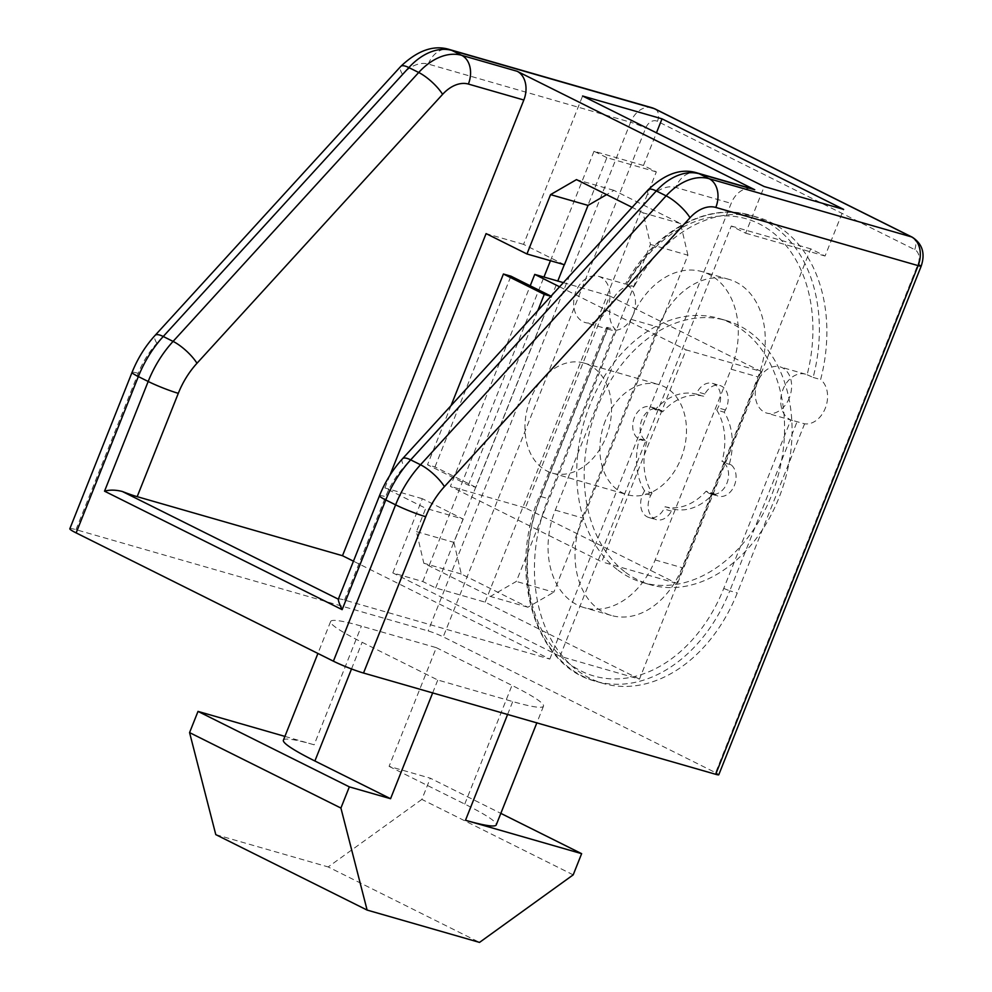 <?xml version="1.0" encoding="UTF-8"?>
<svg xmlns="http://www.w3.org/2000/svg" width="992" height="992" viewBox="0 0 992 992"><rect width="100%" height="100%" fill="white"/><g stroke="black" fill="none" stroke-linecap="round" stroke-linejoin="round"><path stroke-width="0.74" stroke-dasharray="4.96 3.72" d="M607.699 328.612A24.056 17.62 -74 0 0 610.663 329.877A24.056 17.62 -74 0 0 633.194 314.687A24.056 17.62 -74 0 0 626.783 284.84A138.595 101.519 106 0 1 759.14 223.808A138.595 101.519 106 0 1 807.128 374.765A24.056 17.62 -74 0 0 805.554 374.195A24.056 17.62 -74 0 0 783.023 389.385A24.056 17.62 -74 0 0 790.822 419.914L723.751 588.442A138.595 101.519 106 0 1 581.163 671.026A138.595 101.519 106 0 1 540.64 497.141L607.699 328.612L606.596 327.41L615.412 329.505A24.056 17.62 106 0 1 611.903 301.853A24.056 17.62 106 0 1 634.074 286.564A143.17 104.879 106 0 1 758.173 217.459A143.17 104.879 106 0 1 820.62 379.576A24.056 17.62 106 0 1 825.294 408.245A24.056 17.62 106 0 1 804.586 423.832L790.822 419.914M789.322 397.904A24.056 17.62 106 0 1 766.791 413.106A24.056 17.62 106 0 1 757.541 382.056A24.056 17.62 106 0 1 780.084 366.866A24.056 17.62 106 0 1 789.322 397.904M607.724 307.359A24.056 17.62 106 0 1 585.181 322.549A24.056 17.62 106 0 1 575.943 291.512A24.056 17.62 106 0 1 598.474 276.322A24.056 17.62 106 0 1 607.724 307.359M731.079 369.185A75.59 55.378 -74 0 0 702.026 271.634A75.59 55.378 -74 0 0 631.197 319.374L555.284 510.136A75.59 55.378 -74 0 0 584.325 607.687A75.59 55.378 -74 0 0 655.166 559.934L731.079 369.185L758.049 376.935A75.59 55.378 -74 0 0 728.996 279.384A75.59 55.378 -74 0 0 658.167 327.137L582.254 517.898A75.59 55.378 -74 0 0 611.308 615.449A75.59 55.378 -74 0 0 682.136 567.697L758.049 376.935M475.85 487.295L434.992 466.922L427.502 464.764L468.36 485.138L475.85 487.295L551.763 296.534L550.907 296.286M468.36 485.138L537.8 310.632M434.992 466.922L510.905 276.16M551.019 296.162L551.763 296.534M69.837 528.736A22.903 2.083 -158.3 0 1 75.987 529.666L428.16 630.937A11.458 1.042 -158.3 0 1 443.226 636.864L645.656 128.179A11.458 8.395 106 0 1 657.448 121.346L914.711 249.624A11.458 8.395 106 0 1 918.059 263.996L715.629 772.694L443.226 636.864M715.629 772.694A11.458 1.042 -158.3 0 1 718.778 774.777M436.319 647.664L511.984 685.385A114.539 10.441 -158.3 0 1 543.48 706.192A114.539 10.441 -158.3 0 1 512.728 701.567L437.794 680.016L362.13 642.295A114.539 10.441 -158.3 0 1 330.634 621.488A114.539 10.441 -158.3 0 1 361.386 626.113L436.319 647.664L389.087 766.357L430.305 778.199L500.824 813.366M416.454 531.638L453.927 542.401L463.202 519.089L425.742 508.313L416.454 531.638L423.832 563.245L490.408 596.452L516.336 581.436L650.454 244.429L643.076 212.809L632.14 207.353M650.454 244.429L687.915 255.204L553.809 592.212L516.336 581.436M804.586 423.832L737.267 592.968A143.17 104.879 106 0 1 603.124 683.414A143.17 104.879 106 0 1 548.105 498.654L615.412 329.505M807.128 374.765L813.13 377.419A143.17 104.879 -74 0 0 750.671 215.301A143.17 104.879 -74 0 0 626.584 284.406L634.074 286.564M598.474 276.322L625.444 284.084C653.852 231.297 707.147 201.847 750.671 215.301L758.173 217.459M813.13 377.419L820.62 379.576M639.468 679.123L485.113 602.156L435.662 587.934L422.79 581.523L392.82 572.905L560.046 656.282L639.468 679.123L810.7 248.856L825.071 256.023L843.634 209.386M485.113 602.156L656.332 171.889L643.473 165.478L656.456 132.829M392.82 572.905L422.344 498.716L463.202 519.089M453.927 542.401L461.292 574.021L527.88 607.228L553.809 592.212M687.915 255.204L680.549 223.584L613.961 190.377L606.62 194.63M564.423 264.74L523.553 244.367L582.602 96.001M560.046 656.282L731.265 226.015L745.649 233.182L764.2 186.546M656.332 171.889L606.881 157.666L564.287 264.703M435.662 587.934L557.789 281.034M731.265 226.015L810.7 248.856M338.359 599.118A22.903 2.083 -158.3 0 1 344.509 600.048L549.816 659.085L353.45 561.187M549.816 659.085L731.166 203.385A22.903 16.777 106 0 1 752.63 188.914M389.881 475.354L384.871 487.94L425.742 508.313M573.202 874.857L421.86 799.403L430.305 778.199M421.86 799.403L328.178 866.946L479.52 942.4M215.785 834.619L328.178 866.946M284.915 736.399L314.154 744.806L361.386 626.113M389.087 766.357L464.752 804.078A114.539 10.441 -158.3 0 1 496.248 824.885M432.661 692.912L437.794 680.016M283.402 740.181A114.539 10.441 -158.3 0 1 314.154 744.806M745.649 233.182L825.071 256.023M643.473 165.478L594.022 151.255L606.881 157.666M422.344 498.716L384.871 487.94M422.79 581.523L543.951 277.053M550.448 260.735L594.022 151.255M523.553 244.367L486.092 233.604M451.038 405.641L427.502 464.764M680.549 223.584L643.076 212.809M613.961 190.377L576.488 179.614M527.88 607.228L490.408 596.452M461.292 574.021L423.832 563.245M530.41 399.243A57.263 41.949 -74 0 0 552.42 473.147A57.263 41.949 -74 0 0 606.075 436.976A57.263 41.949 -74 0 0 584.077 363.072A57.263 41.949 -74 0 0 530.41 399.243M605.343 420.794A57.263 41.949 -74 0 0 627.353 494.698A57.263 41.949 -74 0 0 681.008 458.527A57.263 41.949 -74 0 0 659.01 384.623A57.263 41.949 -74 0 0 605.343 420.794M761.025 371.405L676.668 583.37L525.338 507.904L609.683 295.951L761.025 371.405L686.092 349.866L601.735 561.819L450.405 486.365L530.224 285.795M676.668 583.37L601.735 561.819M525.338 507.904L450.405 486.365M609.683 295.951L563.382 282.633M559.587 286.787L686.092 349.866M644.54 490.817A58.416 42.792 106 0 1 639.282 439.431L646.784 441.589A58.416 42.792 106 0 0 652.042 492.974L644.54 490.817L643.349 493.049A17.186 12.586 -74 0 0 645.68 515.89A17.186 12.586 -74 0 0 648.88 517.526A17.186 12.586 -74 0 0 663.908 508.983L665.111 506.738L672.601 508.896A58.416 42.792 106 0 0 713.608 493.346L706.106 491.189A58.416 42.792 106 0 1 665.111 506.738M652.042 492.974L650.839 495.206A17.186 12.586 -74 0 0 653.182 518.047A17.186 12.586 -74 0 0 656.369 519.684A17.186 12.586 -74 0 0 671.41 511.128L672.601 508.896M716.745 410.056A58.416 42.792 106 0 1 722.002 461.429L729.492 463.586A58.416 42.792 106 0 0 724.234 412.213L716.745 410.056L717.935 407.811A17.186 12.586 -74 0 0 715.604 384.97A17.186 12.586 -74 0 0 712.405 383.346A17.186 12.586 -74 0 0 697.376 391.89L696.186 394.122L703.675 396.279A58.416 42.792 106 0 0 662.668 411.841L655.179 409.684A58.416 42.792 106 0 1 696.186 394.122M724.234 412.213L725.437 409.969A17.186 12.586 -74 0 0 723.094 387.128A17.186 12.586 -74 0 0 719.894 385.491A17.186 12.586 -74 0 0 704.866 394.047L703.675 396.279M617.086 569.445A137.442 100.688 106 0 1 590.228 404.203A137.442 100.688 106 0 1 718.63 318.345A137.442 100.688 106 0 1 744.211 331.415A137.442 100.688 106 0 1 771.057 496.657A137.442 100.688 106 0 1 642.655 582.527A137.442 100.688 106 0 1 617.086 569.445M624.576 571.603A137.442 100.688 106 0 1 597.717 406.36A137.442 100.688 106 0 1 726.119 320.49A137.442 100.688 106 0 1 751.7 333.572A137.442 100.688 106 0 1 778.559 498.815A137.442 100.688 106 0 1 650.157 584.685A137.442 100.688 106 0 1 624.576 571.603M662.668 411.841L661.118 410.638A17.186 12.586 -74 0 0 657.932 409.002A17.186 12.586 -74 0 0 641.874 419.74A17.186 12.586 -74 0 0 645.234 440.398L646.784 441.589M713.608 493.346L715.145 494.537A17.186 12.586 -74 0 0 718.344 496.174A17.186 12.586 -74 0 0 734.402 485.435A17.186 12.586 -74 0 0 731.042 464.789L729.492 463.586M706.106 491.189L707.656 492.379A17.186 12.586 -74 0 0 710.855 494.016A17.186 12.586 -74 0 0 726.9 483.29A17.186 12.586 -74 0 0 723.552 462.632L722.002 461.429M655.179 409.684L653.629 408.481A17.186 12.586 -74 0 0 650.43 406.844A17.186 12.586 -74 0 0 634.384 417.582A17.186 12.586 -74 0 0 637.744 438.241L639.282 439.431M631.197 319.374L658.167 327.137M555.284 510.136L582.254 517.898M655.166 559.934L682.136 567.697M75.987 529.666L138.198 373.339A68.721 46.364 -63.5 0 1 156.872 343.269L402.492 74.363A34.36 23.176 -63.5 0 1 428.284 64.071L630.602 122.252L428.16 630.937M428.284 64.071A22.903 16.777 106 0 1 449.748 49.6M652.066 107.781A22.903 16.777 -74 0 0 630.602 122.252A11.458 1.042 21.7 0 1 645.656 128.179M921.208 266.079A11.458 1.042 21.7 0 0 918.059 263.996M657.448 121.346A11.458 7.725 116.5 0 0 655.055 108.946M912.33 237.224A11.458 7.725 -63.5 0 1 914.711 249.624M344.509 600.048L385.628 496.707A68.721 46.364 -63.5 0 1 404.302 466.649L649.921 197.743A34.36 23.176 -63.5 0 1 675.713 187.438L731.166 203.385M697.178 172.968A22.903 16.777 -74 0 0 675.713 187.438M648.148 189.832A22.903 6.584 -137.6 0 0 649.921 197.743M402.529 458.738A22.903 6.584 -137.6 0 0 404.302 466.649M379.477 495.777A22.903 2.083 -158.3 0 1 385.628 496.707M138.198 373.339A22.903 2.083 21.7 0 0 132.048 372.409M156.872 343.269A22.903 6.584 42.4 0 1 155.099 335.37M402.492 74.363A22.903 6.584 42.4 0 1 400.706 66.464M464.752 804.078L511.984 685.385M507.594 714.463L512.728 701.567M351.515 668.943L362.13 642.295M607.922 327.36L540.615 496.496L548.105 498.654M606.596 327.41L539.375 496.31L540.615 496.496A143.17 104.879 -74 0 0 595.622 681.256A143.17 104.879 -74 0 0 729.777 590.823L737.267 592.968M723.751 588.442L729.777 590.823L797.084 421.674M603.124 683.414L595.622 681.256C535.072 666.463 506.924 572.731 539.375 496.31L540.64 497.141M650.839 495.206L643.349 493.049M704.866 394.047L697.376 391.89M645.234 440.398L637.744 438.241M661.118 410.638L653.629 408.481M671.41 511.128L663.908 508.983M715.145 494.537L707.656 492.379M731.042 464.789L723.552 462.632M725.437 409.969L717.935 407.811M792.596 420.521L766.791 413.106M610.663 329.877L585.181 322.549M728.996 279.384L702.026 271.634M611.308 615.449L584.325 607.687M805.554 374.195L780.084 366.866M543.48 706.192L536.833 722.87M330.634 621.488L317.911 653.455M552.42 473.147L627.353 494.698M584.077 363.072L659.01 384.623M712.405 383.346L719.894 385.491M726.119 320.49L718.63 318.345M650.157 584.685L642.655 582.527M650.43 406.844L657.932 409.002M648.88 517.526L656.369 519.684M710.855 494.016L718.344 496.174"/><path stroke-width="1.49" d="M550.907 296.286L544.273 294.388L503.415 274.015L451.038 405.641M537.8 310.632L544.273 294.388M503.415 274.015L510.905 276.16L551.019 296.162M526.95 253.977L564.423 264.74L588.033 205.394L550.572 194.618L526.95 253.977L486.092 233.604L389.881 475.354M697.178 172.968C681.492 167.995 665.148 173.612 648.148 189.832A22.903 6.584 -137.6 0 1 656.295 190.96L410.676 459.866L420.521 464.764L666.128 195.858L656.295 190.96A57.263 38.638 116.5 0 1 699.286 173.786A22.903 16.777 -74 0 0 697.178 172.968L752.63 188.914A22.903 16.777 106 0 1 754.738 189.732L699.286 173.786L709.119 178.696A22.903 16.777 106 0 1 715.815 207.44A34.36 23.176 116.5 0 0 690.023 217.732L444.416 486.638A68.721 46.364 116.5 0 0 425.729 516.708L363.518 673.035L715.703 774.306L918.133 265.62A22.903 16.777 -74 0 0 911.437 236.877L654.162 108.599A22.903 16.777 -74 0 0 652.066 107.781L449.748 49.6A22.903 16.777 106 0 1 451.856 50.418L461.689 55.329L517.142 71.275A22.903 16.777 106 0 1 523.838 100.006L468.385 84.06A34.36 23.176 116.5 0 0 442.593 94.364L196.974 363.27A68.721 46.364 116.5 0 0 178.3 393.328L137.181 496.67A22.903 2.083 -158.3 0 1 122.363 491.499L338.346 599.193A22.903 2.083 -158.3 0 1 338.359 599.118L379.477 495.777A22.903 2.083 -158.3 0 0 385.776 499.943L342.128 609.646L104.532 491.176C109.765 489.688 115.704 489.8 122.363 491.499M363.518 673.035A22.903 2.083 -158.3 0 1 333.399 661.18L76.136 532.902A22.903 2.083 -158.3 0 1 69.837 528.736L132.048 372.409A22.903 2.083 21.7 0 0 138.347 376.576L148.18 381.474A91.636 61.814 -63.5 0 1 173.079 341.397L418.698 72.49A57.263 38.638 -63.5 0 1 461.689 55.329A22.903 16.777 -74 0 1 468.385 84.06M715.815 207.44L918.133 265.62A11.458 1.042 21.7 0 0 921.208 266.079L718.778 774.777A11.458 1.042 -158.3 0 1 715.703 774.306M754.738 189.732L517.142 71.275M662.024 118.842L582.602 96.001L764.2 186.546L843.634 209.386L662.024 118.842L656.456 132.829M606.62 194.63L588.033 205.394M557.789 281.034L564.287 264.703M353.45 561.187L342.488 555.718L523.838 100.006M632.14 207.353L576.488 179.614L550.572 194.618M342.488 555.718L137.181 496.67M338.346 599.193C338.247 600.755 339.5 604.24 342.128 609.646M500.824 813.366L581.634 853.666L573.202 874.857L479.52 942.4L367.114 910.073L215.785 834.619L189.571 732.604L198.016 711.4L284.915 736.399M536.833 722.87L496.248 824.885A114.539 10.441 -158.3 0 1 465.496 820.26L507.594 714.463M581.634 853.666L465.496 820.26M189.571 732.604L340.913 808.058L349.345 786.867L390.563 798.709L432.661 692.912M340.913 808.058L367.114 910.073M390.563 798.709L314.886 760.988A114.539 10.441 -158.3 0 1 283.402 740.181L317.911 653.455M349.345 786.867L198.016 711.4M543.951 277.053L550.448 260.735M530.224 285.795L534.75 274.412L559.587 286.787M563.382 282.633L534.75 274.412M652.066 107.781L655.055 108.946A11.458 7.725 116.5 0 0 654.162 108.599L451.856 50.418A57.263 38.638 116.5 0 0 408.865 67.58L163.246 336.486L173.079 341.397A22.903 6.584 -137.6 0 1 196.974 363.27M132.048 372.409C137.615 358.521 145.291 346.171 155.099 335.37L400.706 66.464A22.903 6.584 42.4 0 1 408.865 67.58L418.698 72.49A22.903 6.584 -137.6 0 1 442.593 94.364M690.023 217.732A22.903 6.584 42.4 0 0 666.128 195.858A57.263 38.638 -63.5 0 1 709.119 178.696L911.437 236.877A11.458 7.725 -63.5 0 1 912.33 237.224L655.055 108.946M104.532 491.176L148.18 381.474A22.903 2.083 -158.3 0 0 178.3 393.328M155.099 335.37A22.903 6.584 42.4 0 1 163.246 336.486A91.636 61.814 116.5 0 0 138.347 376.576L76.136 532.902M333.399 661.18L395.61 504.841A91.636 61.814 -63.5 0 1 420.521 464.764A22.903 6.584 42.4 0 1 444.416 486.638M648.148 189.832L402.529 458.738A22.903 6.584 -137.6 0 1 410.676 459.866A91.636 61.814 116.5 0 0 385.776 499.943L395.61 504.841A22.903 2.083 21.7 0 0 425.729 516.708M314.886 760.988L351.515 668.943M921.208 266.079C925.387 253.468 922.424 243.846 912.33 237.224M402.529 458.738C392.733 469.538 385.045 481.889 379.477 495.777M449.748 49.6C434.062 44.615 417.719 50.245 400.706 66.464"/></g></svg>
